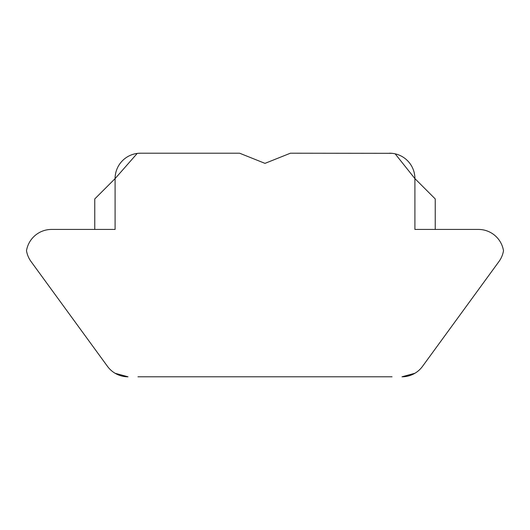 <?xml version="1.0" encoding="UTF-8"?>
<svg xmlns="http://www.w3.org/2000/svg" width="530" height="530" viewBox="0 0 530 530"><rect width="100%" height="100%" fill="white"/><g stroke="black" fill="none" stroke-linecap="round" stroke-linejoin="round"><path stroke-width="0.79" d="M290.407 153.203L391.928 153.316L290.407 153.203L265 163.366L239.593 153.203L140.496 153.203A25.407 25.407 0 0 0 115.09 178.61L115.09 229.43L115.09 178.61L137.217 153.415M478.431 229.43L435.236 229.43L435.236 198.935L414.91 178.61L414.91 229.43L478.431 229.43A25.407 25.407 0 0 1 503.5 250.697A25.407 25.407 0 0 1 498.962 261.529L422.523 366.356L498.962 261.529M115.09 178.61L94.764 198.935L94.764 229.43L51.569 229.43L115.09 229.43M31.038 261.529L107.477 366.356L31.038 261.529A25.407 25.407 0 0 1 26.5 250.697A25.407 25.407 0 0 1 51.569 229.43M392.041 376.797L137.959 376.797M414.91 185.156L414.91 178.61L395.175 153.846M422.523 366.356A25.407 25.407 0 0 1 401.992 376.797L414.91 373.266M391.928 153.316L389.504 153.203A25.407 25.407 0 0 1 414.91 178.61L414.91 229.43M107.477 366.356A25.407 25.407 0 0 0 128.008 376.797L115.09 373.266M140.496 153.203L138.072 153.316L140.496 153.203"/></g></svg>
